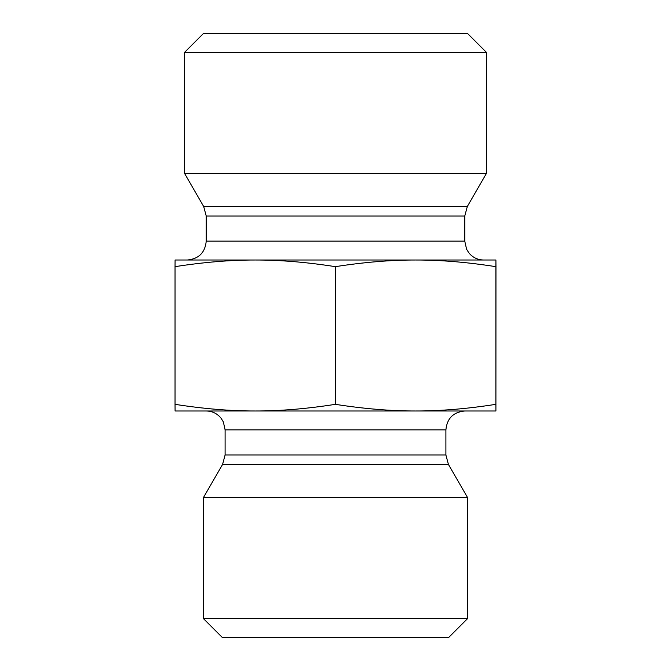 <?xml version="1.0" encoding="UTF-8"?>
<svg xmlns="http://www.w3.org/2000/svg" width="671" height="671" viewBox="0 0 671 671"><rect width="100%" height="100%" fill="white"/><g stroke="black" fill="none" stroke-linecap="round" stroke-linejoin="round"><path stroke-width="1.01" d="M495.928 278.23L495.911 392.912L495.928 278.23M495.894 306.857L495.911 371.44L495.877 306.857M255.215 260.012C230.447 259.962 203.724 262.185 175.039 266.664L175.089 260.012L415.626 260.012C390.841 259.962 364.101 262.185 335.391 266.664C306.706 262.185 279.983 259.962 255.215 260.012L187.36 260.012C198.817 258.897 205.108 252.606 206.232 241.141L206.232 216.003L203.699 206.567L184.525 173.353L486.475 173.353L467.301 206.567L203.699 206.567M495.911 260.012L495.861 266.664C467.15 262.185 440.411 259.962 415.626 260.012L495.911 260.012L495.961 266.664L495.911 410.988L415.626 410.988C440.411 411.038 467.15 408.815 495.861 404.336L495.911 410.988M495.861 266.664L495.861 404.336M335.391 266.664L335.391 404.336C364.101 408.815 390.841 411.038 415.626 410.988L255.215 410.988C279.983 411.038 306.706 408.815 335.391 404.336M175.039 266.664L175.039 404.336C203.724 408.815 230.447 411.038 255.215 410.988L175.089 410.988L175.039 404.336M415.626 260.012L483.64 260.012L415.626 260.012M486.475 52.422L467.603 33.55L203.397 33.55L184.525 52.422L486.475 52.422L486.475 173.353M184.525 52.422L184.525 173.353M445.896 454.997L225.104 454.997L225.104 429.859L445.896 429.859L445.896 454.997L448.429 464.433L467.603 497.647L203.397 497.647L222.571 464.433L448.429 464.433M445.896 429.859C447.02 418.394 453.311 412.103 464.768 410.988M203.397 618.578L222.269 637.45L448.731 637.45L467.603 618.578L203.397 618.578L203.397 497.647M467.603 618.578L467.603 497.647M483.64 260.012C477.609 259.878 472.669 257.488 468.828 252.824L466.571 249.176L464.768 241.141L206.232 241.141M206.232 216.003L464.768 216.003L464.768 241.141M467.301 206.567L464.768 216.003M222.571 464.433L225.104 454.997M225.104 429.859L223.368 421.958L221.136 418.293C217.295 413.562 212.321 411.122 206.232 410.988"/></g></svg>
